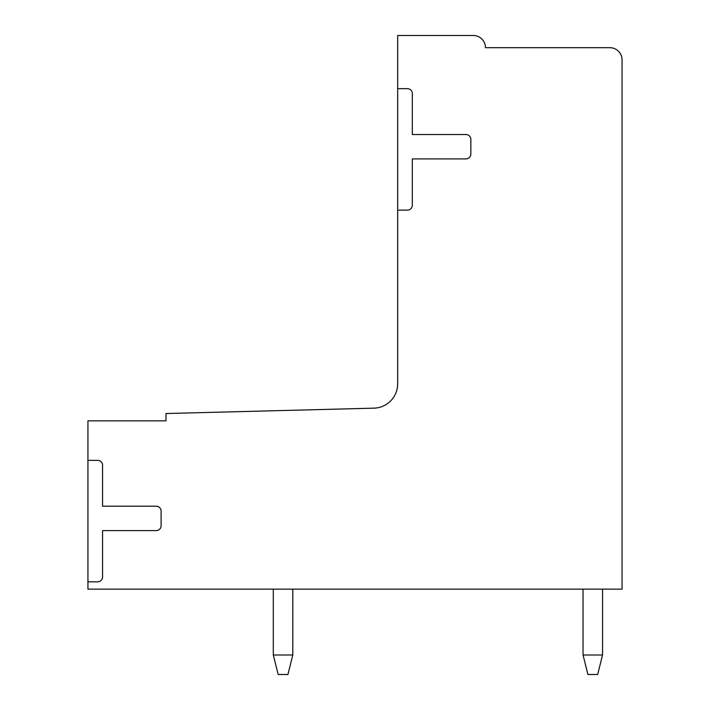<?xml version="1.0" encoding="UTF-8"?>
<svg xmlns="http://www.w3.org/2000/svg" width="710" height="710" viewBox="0 0 710 710"><rect width="100%" height="100%" fill="white"/><g stroke="black" fill="none" stroke-linecap="round" stroke-linejoin="round"><path stroke-width="1.06" d="M397.68 88.67L407.433 88.67A4.881 4.881 0 0 1 412.315 93.543L412.315 134.518L465.973 134.518A4.881 4.881 0 0 1 470.845 139.4L470.845 154.035A4.881 4.881 0 0 1 465.973 158.907L412.315 158.907L412.315 205.252A4.881 4.881 0 0 1 407.433 210.124L397.68 210.124L397.68 383.782A24.389 24.389 0 0 1 373.921 408.161L165.98 413.531L165.98 420.852L87.933 420.852L87.933 460.364L97.696 460.364A4.881 4.881 0 0 1 102.568 465.236L102.568 506.212L156.227 506.212A4.881 4.881 0 0 1 161.108 511.093L161.108 525.728A4.881 4.881 0 0 1 156.227 530.601L102.568 530.601L102.568 576.946A4.881 4.881 0 0 1 97.696 581.818L87.933 581.818L87.933 589.14L622.066 589.14L622.066 59.889A12.194 12.194 0 0 0 609.872 47.694L485.48 47.694A12.194 12.194 0 0 0 473.286 35.5L397.68 35.5L397.68 210.124M87.933 460.364L87.933 581.818M287.932 674.5L292.804 654.993L273.297 654.993L278.178 674.5L287.932 674.5M597.678 674.5L587.916 674.5L583.043 654.993L602.55 654.993L597.678 674.5M273.297 589.14L273.297 654.993M292.804 589.14L292.804 654.993M602.55 589.14L602.55 654.993M583.043 589.14L583.043 654.993"/></g></svg>
